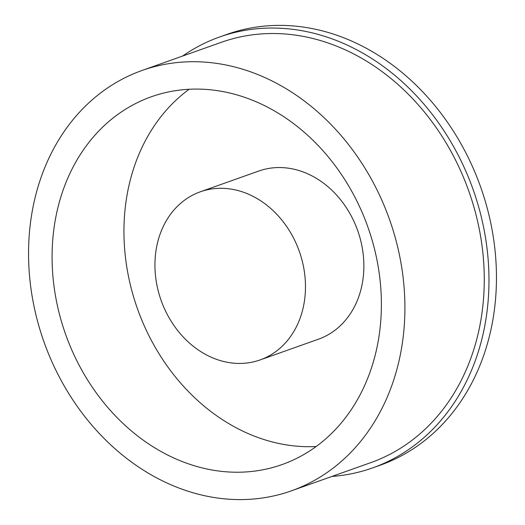 <?xml version="1.0" encoding="UTF-8"?>
<svg xmlns="http://www.w3.org/2000/svg" width="525" height="525" viewBox="0 0 525 525"><rect width="100%" height="100%" fill="white"/><g stroke="black" fill="none" stroke-linecap="round" stroke-linejoin="round"><path stroke-width="0.79" d="M182.549 56.083A228.631 187.871 70.4 0 1 192.367 49.763A228.631 187.871 70.4 0 1 219.542 37.019A228.631 187.871 70.4 0 1 466.449 172.574A228.631 187.871 70.4 0 1 399.814 455.149A228.631 187.871 70.4 0 1 372.632 467.893A228.631 187.871 70.4 0 1 331.905 476.451M219.542 37.019L227.03 34.361A228.631 187.871 70.4 0 1 473.931 169.916A228.631 187.871 70.4 0 1 407.295 452.491A228.631 187.871 70.4 0 1 380.12 465.235L372.632 467.893M316.135 446.519A195.175 160.374 70.4 0 1 137.478 308.812A195.175 160.374 70.4 0 1 189.197 89.25M305.274 453.685A195.175 160.374 70.4 0 1 282.076 464.566A195.175 160.374 70.4 0 1 71.308 348.843A195.175 160.374 70.4 0 1 128.192 107.625A195.175 160.374 70.4 0 1 151.39 96.744A195.175 160.374 70.4 0 1 362.158 212.461A195.175 160.374 70.4 0 1 305.274 453.685M189.728 196.763A89.224 73.316 70.4 0 1 200.34 191.796A89.224 73.316 70.4 0 1 296.691 244.689A89.224 73.316 70.4 0 1 270.683 354.966A89.224 73.316 70.4 0 1 260.078 359.94A89.224 73.316 70.4 0 1 163.728 307.04A89.224 73.316 70.4 0 1 189.728 196.763M200.34 191.796L258.733 171.045A89.224 73.316 70.4 0 1 355.084 223.945A89.224 73.316 70.4 0 1 329.077 334.215A89.224 73.316 70.4 0 1 318.472 339.189L260.078 359.94M115.539 82.904A223.053 183.291 70.4 0 1 142.058 70.468A223.053 183.291 70.4 0 1 382.935 202.722A223.053 183.291 70.4 0 1 317.927 478.4A223.053 183.291 70.4 0 1 291.408 490.836A223.053 183.291 70.4 0 1 50.531 358.588A223.053 183.291 70.4 0 1 115.539 82.904M142.058 70.468L221.412 42.276A223.053 183.291 70.4 0 1 462.289 174.523A223.053 183.291 70.4 0 1 397.281 450.207A223.053 183.291 70.4 0 1 370.768 462.643L291.408 490.836"/></g></svg>
